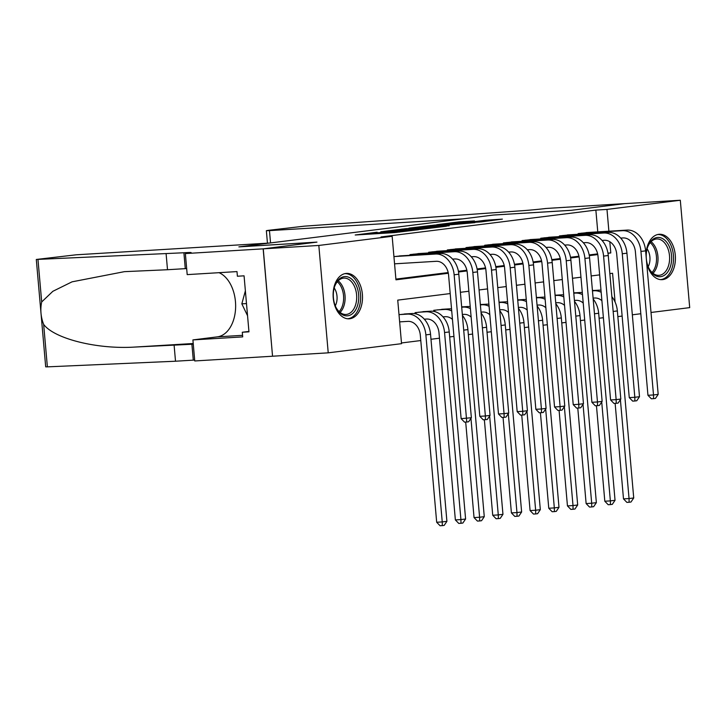 <?xml version="1.0" encoding="UTF-8"?>
<svg xmlns="http://www.w3.org/2000/svg" width="726" height="726" viewBox="0 0 726 726"><rect width="100%" height="100%" fill="white"/><g stroke="black" fill="none" stroke-linecap="round" stroke-linejoin="round"><path stroke-width="1.09" d="M377.139 232.211L355.195 234.997L394.472 232.61L418.439 229.734L375.977 232.91L372.719 232.973L377.139 232.211M646.013 255.325A22.733 14.665 -93.5 0 1 658.736 234.335A22.733 14.665 -93.5 0 1 659.335 234.28A22.733 14.665 -93.5 0 1 675.325 255.616A22.733 14.665 -93.5 0 1 662.702 279.61A22.733 14.665 -93.5 0 1 662.094 279.664A22.733 14.665 -93.5 0 1 646.621 262.222M349.787 318.741A22.733 14.665 -93.5 0 1 349.188 318.805A22.733 14.665 -93.5 0 1 333.198 297.46A22.733 14.665 -93.5 0 1 345.83 273.466A22.733 14.665 -93.5 0 1 346.429 273.412A22.733 14.665 -93.5 0 1 362.419 294.747A22.733 14.665 -93.5 0 1 349.787 318.741M474.468 220.931L459.086 221.866L436.78 224.688L481.093 221.92L502.383 219.116L485.059 220.287L475.122 221.566L485.458 221.085L481.066 221.693L444.357 223.989L474.468 220.931M185.357 253.574L263.157 248.846L316.681 242.148L238.872 246.885L269.509 243.047L76.112 254.808L36.3 259.463L183.896 252.757A20.401 0.644 175 0 1 191.147 252.612A20.401 0.644 175 0 1 186.382 253.447L185.357 253.574L187.199 274.619L236.994 271.588L237.393 276.234L244.063 275.826L248.964 331.836L242.293 332.245L242.702 336.891L192.907 339.913L194.749 360.958L272.549 356.23L263.257 248.836L316.963 242.112L239.153 246.849L493.217 215.068L571.026 210.34L624.732 203.625L680.307 200.249L689.7 307.624L651.013 312.47M263.257 248.836L318.823 245.452L392.149 236.286L395.96 279.819L448.323 273.266M597.77 231.875L595.865 210.086L381.032 236.957L392.149 236.286M595.865 210.086L606.981 209.415L680.307 200.249M406.079 228.636L380.769 231.803L420.045 229.416L446.372 226.231L406.079 228.636L406.152 229.461M408.938 228.136L434.593 225.069L474.886 222.664L440.991 225.632L434.184 226.512L449.212 225.804L408.947 228.254M402.513 255.752L393.928 256.614M421.189 253.419L409.963 254.608L410.027 255.298M439.874 251.087L428.649 252.276L428.703 252.966M458.551 248.746L447.325 249.944L447.388 250.624M477.236 246.413L466.01 247.602L466.065 248.292M495.912 244.072L484.687 245.27L484.75 245.951M514.598 241.74L503.372 242.929L503.427 243.618M533.274 239.399L522.048 240.596L522.112 241.277M551.96 237.066L540.734 238.255L540.788 238.945M570.636 234.725L559.41 235.923L559.474 236.612M395.897 279.111L448.178 272.568M458.405 271.288L466.863 270.235M477.082 268.956L485.549 267.894M495.767 266.623L504.225 265.562M514.444 264.282L522.911 263.229M533.129 261.95L541.587 260.888M551.805 259.609L560.272 258.556M570.491 257.276L578.949 256.214M589.167 254.935L597.634 253.882M461.137 418.657L471.365 417.731L468.633 421.779L466.764 422.015L464.54 422.151L461.137 418.657L448.586 275.136A14.574 11.126 82.9 0 0 436.199 261.306L395.189 263.792M578.15 234.271L578.096 233.581L589.321 232.393M401.487 342.962L420.781 340.548M430.981 339.269L439.466 338.207M449.666 336.937L453.941 336.401M468.343 334.595L472.626 334.06M487.028 332.263L491.302 331.728M505.704 329.922L509.988 329.386M524.39 327.589L528.664 327.054M543.066 325.248L547.35 324.713M561.752 322.916L566.035 322.38M580.428 320.583L584.711 320.048M599.113 318.242L603.397 317.707M399.645 321.917L400.262 321.836M407.585 313.804L399.01 314.667M415.136 313.732L415.045 312.661L426.271 311.463M433.812 311.4L433.721 310.32L444.947 309.131M463.633 306.789L461.663 306.826M482.309 304.457L480.349 304.493M500.994 302.116L499.025 302.152M519.671 299.784L517.711 299.82M538.356 297.442L536.387 297.478M557.033 295.11L555.072 295.146M575.718 292.778L573.749 292.805M594.394 290.436L592.434 290.473M272.649 356.212L328.225 352.836L318.823 245.452M640.813 313.741L632.328 314.803M622.137 316.073L617.853 316.609M450.202 293.567L397.739 300.128L401.542 343.67L328.225 352.836M615.085 302.034L612.572 273.266L609.84 273.602M599.649 274.882L591.164 275.944M580.963 277.214L572.478 278.276M562.287 279.555L553.802 280.617M543.602 281.888L535.116 282.949M524.925 284.229L516.44 285.291M506.24 286.561L497.755 287.623M487.563 288.903L479.078 289.955M468.878 291.235L460.393 292.297M607.98 253.301L610.793 252.947L609.813 241.722M608.887 231.204L606.981 209.415M458.533 271.987L467.009 270.934M477.209 269.655L485.685 268.593M495.894 267.322L504.37 266.26M514.571 264.981L523.056 263.919M533.256 262.649L541.732 261.587M551.932 260.307L560.418 259.246M570.618 257.975L579.094 256.913M589.294 255.634L597.779 254.572M607.943 253.12L610.793 252.947M385.497 231.267L427.823 228.282L385.497 231.267M428.485 226.276L415.953 227.556L431.798 226.585L438.604 225.695L428.485 226.276M399.636 321.881L407.93 321.373A14.574 11.126 82.9 0 1 420.318 335.212L436.68 522.257L442.243 521.921L425.872 334.868A21.862 16.689 -97.1 0 0 407.295 314.122L399.627 314.585M446.907 521.341L444.176 525.388L442.306 525.624L442.243 521.921L446.907 521.341L430.545 334.287A21.862 16.689 -97.1 0 0 411.969 313.532L404.3 314.004M442.306 525.624L440.083 525.751L436.68 522.257M466.764 422.015L454.14 274.8A21.862 16.689 -97.1 0 0 435.564 254.046L394.554 256.541M471.365 417.731L458.814 274.219A21.862 16.689 -97.1 0 0 440.237 253.465L399.218 255.951M353.816 312.389A19.675 12.696 -93.5 0 1 335.975 307.388A19.675 12.696 -93.5 0 1 334.695 286.343A19.675 12.696 -93.5 0 1 338.243 280.036A19.675 12.696 -93.5 0 1 356.094 285.055A19.675 12.696 -93.5 0 1 353.816 312.389M335.793 306.998A18.214 11.752 86.5 0 0 346.021 314.467A18.214 11.752 86.5 0 0 352.128 311.263A18.214 11.752 86.5 0 0 355.876 290.527A18.214 11.752 86.5 0 0 343.815 278.103A18.214 11.752 86.5 0 0 337.708 281.307A18.214 11.752 86.5 0 0 334.559 286.752M347.518 318.759A22.588 14.574 86.5 0 0 354.978 314.785A22.588 14.574 86.5 0 0 359.642 289.175A22.588 14.574 86.5 0 0 344.777 273.657M245.379 290.799L241.831 303.849L247.557 315.737M246.495 303.568L241.831 303.849M335.285 305.827A12.968 8.367 86.5 0 0 334.205 287.977M666.731 273.257A19.675 12.696 -93.5 0 1 648.881 268.257A19.675 12.696 -93.5 0 1 647.601 247.212A19.675 12.696 -93.5 0 1 651.149 240.905A19.675 12.696 -93.5 0 1 669 245.923A19.675 12.696 -93.5 0 1 666.731 273.257M648.699 267.867A18.214 11.752 86.5 0 0 658.936 275.335A18.214 11.752 86.5 0 0 665.043 272.132A18.214 11.752 86.5 0 0 668.782 251.396A18.214 11.752 86.5 0 0 656.721 238.963A18.214 11.752 86.5 0 0 650.614 242.166A18.214 11.752 86.5 0 0 647.465 247.62M660.433 279.619A22.588 14.574 86.5 0 0 667.884 275.653A22.588 14.574 86.5 0 0 672.548 250.034A22.588 14.574 86.5 0 0 657.683 234.525M648.191 266.687A12.968 8.367 86.5 0 0 647.111 248.846M166.118 253.837L167.506 269.727L124.391 271.66L72.056 281.833L52.844 291.308L41.691 301.943C40.111 309.467 40.765 316.944 43.651 324.395C54.287 338.779 97.338 349.487 134.827 347.064L191.9 344.251A20.401 0.644 175 0 1 193.279 344.169M174.122 345.331L175.511 361.221L193.297 360.141A20.401 0.644 175 0 1 194.668 360.06M186.664 268.566A20.401 0.644 175 0 0 185.284 268.647L167.506 269.727M43.651 324.395L47.372 366.857L175.511 361.221M263.157 248.846L272.549 356.23M219.034 272.677A32.788 21.154 -93.5 0 1 235.623 307.379A32.788 21.154 -93.5 0 1 217.292 336.864L192.907 339.913M47.372 366.857L45.693 366.848L36.3 259.463M248.927 331.419L242.293 332.245M267.449 243.174L266.36 230.686L268.402 230.333L304.412 226.158L517.357 211.057A20.401 0.644 -5 0 0 545.997 208.471L624.823 203.616L571.308 210.304L493.498 215.032L462.861 218.871L269.464 230.623L270.544 242.92M266.36 230.686L269.464 230.623M424.302 319.177L426.616 319.041A14.574 11.126 82.9 0 1 439.003 332.871L455.365 519.925L460.919 519.589L444.557 332.535A21.862 16.689 -97.1 0 0 425.98 311.781L418.312 312.253M465.593 518.999L462.852 523.047L460.983 523.283L460.919 519.589L465.593 518.999L449.231 331.954A21.862 16.689 -97.1 0 0 430.654 311.2L422.977 311.663M460.983 523.283L458.759 523.419L455.365 519.925M416.089 312.525L416.216 313.977M442.987 316.845L445.292 316.699A14.574 11.126 82.9 0 1 452.461 319.404M451.536 308.913A21.862 16.689 -97.1 0 0 449.33 308.859L441.662 309.33M451.717 310.973A21.862 16.689 -97.1 0 0 444.657 309.448L436.988 309.911M465.693 422.078L474.042 517.584L479.605 517.248L470.947 418.348M479.668 520.95L479.605 517.248L484.269 516.667L481.538 520.714L479.668 520.95L477.445 521.087L474.042 517.584M484.269 516.667L467.907 329.613A21.862 16.689 -97.1 0 0 462.417 315.393M434.765 310.193L434.892 311.635M462.335 314.467L463.978 314.367A14.574 11.126 82.9 0 1 471.138 317.071M470.221 306.581A21.862 16.689 -97.1 0 0 468.016 306.526L461.672 306.907M470.403 308.632A21.862 16.689 -97.1 0 0 463.342 307.107L461.7 307.207M484.369 419.746L492.727 515.251L498.281 514.915L489.633 416.016M498.345 518.609L498.281 514.915L502.955 514.326L500.214 518.373L498.345 518.609L496.121 518.745L492.727 515.251M502.955 514.326L486.592 327.281A21.862 16.689 -97.1 0 0 481.093 313.051M481.011 312.126L482.654 312.026A14.574 11.126 82.9 0 1 489.823 314.73M488.897 304.248A21.862 16.689 -97.1 0 0 486.692 304.185L480.358 304.575M489.079 306.299A21.862 16.689 -97.1 0 0 482.028 304.775L480.376 304.875M503.054 417.405L511.403 512.91L516.966 512.574L508.309 413.675M517.03 516.277L516.966 512.574L521.631 511.993L518.899 516.041L517.03 516.277L514.807 516.413L511.403 512.91M521.631 511.993L505.269 324.939A21.862 16.689 -97.1 0 0 499.778 310.719M452.57 259.109L454.884 258.964A14.574 11.126 82.9 0 1 467.263 272.804L479.822 416.316L485.376 415.98L472.826 272.459A21.862 16.689 -97.1 0 0 454.249 251.713L413.23 254.2M490.05 415.399L487.309 419.446L485.44 419.673L485.376 415.98L490.05 415.399L477.49 271.878A21.862 16.689 -97.1 0 0 458.914 251.123L417.904 253.619M485.44 419.673L483.217 419.81L479.822 416.316M411.007 254.481L411.07 255.234M471.247 256.768L473.561 256.632A14.574 11.126 82.9 0 1 485.948 270.462L498.499 413.983L504.062 413.639L491.502 270.126A21.862 16.689 -97.1 0 0 472.925 249.372L431.916 251.868M508.726 413.058L505.995 417.105L504.125 417.341L504.062 413.639L508.726 413.058L496.176 269.546A21.862 16.689 -97.1 0 0 477.599 248.791L436.58 251.287M504.125 417.341L501.902 417.477L498.499 413.983M429.692 252.149L429.756 252.902M489.932 254.436L492.246 254.291A14.574 11.126 82.9 0 1 504.624 268.13L517.184 411.642L522.738 411.306L510.187 267.794A21.862 16.689 -97.1 0 0 491.611 247.04L450.592 249.526M527.412 410.725L524.671 414.773L522.802 415.009L522.738 411.306L527.412 410.725L514.852 267.204A21.862 16.689 -97.1 0 0 496.275 246.45L455.266 248.945M522.802 415.009L520.578 415.136L517.184 411.642M448.369 249.808L448.432 250.561M508.608 252.094L510.922 251.958A14.574 11.126 82.9 0 1 523.31 265.789L535.861 409.31L541.424 408.974L528.864 265.453A21.862 16.689 -97.1 0 0 510.287 244.698L469.277 247.194M546.088 408.384L543.357 412.432L541.487 412.667L541.424 408.974L546.088 408.384L533.537 264.872A21.862 16.689 -97.1 0 0 514.961 244.118L473.942 246.613M541.487 412.667L539.264 412.804L535.861 409.31M467.054 247.475L467.117 248.228M499.697 309.793L501.339 309.693A14.574 11.126 82.9 0 1 508.499 312.398M507.583 301.907A21.862 16.689 -97.1 0 0 505.378 301.853L499.034 302.234M507.764 303.958A21.862 16.689 -97.1 0 0 500.704 302.433L499.061 302.533M521.731 415.072L530.089 510.578L535.643 510.242L526.994 411.343M535.706 513.935L535.643 510.242L540.316 509.652L537.576 513.709L535.706 513.935L533.483 514.072L530.089 510.578M540.316 509.652L523.954 322.607A21.862 16.689 -97.1 0 0 518.455 308.378M527.294 249.762L529.608 249.617A14.574 11.126 82.9 0 1 541.986 263.456L554.546 406.968L560.1 406.633L547.549 263.121A21.862 16.689 -97.1 0 0 528.973 242.366L487.954 244.862M564.774 406.052L562.033 410.099L560.163 410.335L560.1 406.633L564.774 406.052L552.214 262.531A21.862 16.689 -97.1 0 0 533.637 241.776L492.627 244.272M560.163 410.335L557.94 410.471L554.546 406.968M485.73 245.134L485.803 245.887M518.373 307.452L520.016 307.352A14.574 11.126 82.9 0 1 527.185 310.056M526.268 299.575A21.862 16.689 -97.1 0 0 524.054 299.52L517.72 299.902M526.441 301.626A21.862 16.689 -97.1 0 0 519.389 300.101L517.738 300.201M540.416 412.731L548.765 508.245L554.328 507.901L545.671 409.001M554.392 511.603L554.328 507.901L558.993 507.32L556.261 511.367L554.392 511.603L552.168 511.739L548.765 508.245M558.993 507.32L542.631 320.266A21.862 16.689 -97.1 0 0 537.14 306.045M545.97 247.421L548.284 247.285A14.574 11.126 82.9 0 1 560.672 261.115L573.222 404.636L578.785 404.3L566.226 260.779A21.862 16.689 -97.1 0 0 547.649 240.025L506.639 242.52M583.459 403.71L580.718 407.758L578.849 407.994L578.785 404.3L583.459 403.71L570.899 260.198A21.862 16.689 -97.1 0 0 552.323 239.444L511.304 241.94M578.849 407.994L576.625 408.13L573.222 404.636M504.416 242.802L504.479 243.555M537.058 305.12L538.701 305.02A14.574 11.126 82.9 0 1 545.861 307.724M544.945 297.233A21.862 16.689 -97.1 0 0 542.739 297.179L536.396 297.569M545.126 299.293A21.862 16.689 -97.1 0 0 538.066 297.76L536.423 297.86M559.093 410.399L567.451 505.904L573.005 505.568L564.356 406.669M573.068 509.262L573.005 505.568L577.678 504.978L574.938 509.035L573.068 509.262L570.845 509.398L567.451 505.904M577.678 504.978L561.316 317.934A21.862 16.689 -97.1 0 0 555.817 303.704M564.656 245.089L566.97 244.943A14.574 11.126 82.9 0 1 579.348 258.783L591.908 402.295L597.462 401.959L584.911 258.447A21.862 16.689 -97.1 0 0 566.334 237.692L525.315 240.188M602.135 401.378L599.395 405.426L597.525 405.662L597.462 401.959L602.135 401.378L589.576 257.857A21.862 16.689 -97.1 0 0 570.999 237.112L529.989 239.598M597.525 405.662L595.302 405.798L591.908 402.295M523.092 240.46L523.165 241.214M555.735 302.787L557.387 302.688A14.574 11.126 82.9 0 1 564.547 305.383M563.63 294.901A21.862 16.689 -97.1 0 0 561.416 294.847L555.081 295.228M563.803 296.952A21.862 16.689 -97.1 0 0 556.751 295.428L555.1 295.527M577.778 408.057L586.127 503.572L591.69 503.227L583.032 404.328M591.754 506.93L591.69 503.227L596.364 502.646L593.623 506.694L591.754 506.93L589.53 507.066L586.127 503.572M596.364 502.646L579.992 315.592A21.862 16.689 -97.1 0 0 574.502 301.372M583.341 242.747L585.646 242.611A14.574 11.126 82.9 0 1 598.033 256.45L610.593 399.962L616.147 399.627L603.587 256.106A21.862 16.689 -97.1 0 0 585.011 235.351L544.001 237.847M620.821 399.037L618.08 403.093L616.211 403.32L616.147 399.627L620.821 399.037L608.261 255.525A21.862 16.689 -97.1 0 0 589.684 234.77L548.674 237.266M616.211 403.32L613.987 403.456L610.593 399.962M541.778 238.128L541.841 238.881M574.42 300.446L576.063 300.346A14.574 11.126 82.9 0 1 583.223 303.051M582.306 292.56A21.862 16.689 -97.1 0 0 580.101 292.505L573.758 292.896M582.488 294.62A21.862 16.689 -97.1 0 0 575.428 293.095L573.785 293.195M596.454 405.725L604.812 501.23L610.366 500.895L601.718 401.995M610.43 504.597L610.366 500.895L615.04 500.314L612.299 504.361L610.43 504.597L608.207 504.724L604.812 501.23M615.04 500.314L598.678 313.26A21.862 16.689 -97.1 0 0 593.178 299.03M602.017 240.415L604.331 240.279A14.574 11.126 82.9 0 1 616.71 254.109L629.27 397.63L634.823 397.285L622.273 253.773A21.862 16.689 -97.1 0 0 603.696 233.019L562.677 235.514M639.497 396.705L636.756 400.752L634.887 400.988L634.823 397.285L639.497 396.705L626.937 253.183A21.862 16.689 -97.1 0 0 608.361 232.438L567.351 234.925M634.887 400.988L632.673 401.124L629.27 397.63M560.454 235.787L560.526 236.54M593.097 298.114L594.748 298.014A14.574 11.126 82.9 0 1 601.908 300.718M600.992 290.228A21.862 16.689 -97.1 0 0 598.778 290.173L592.443 290.554M601.164 292.279A21.862 16.689 -97.1 0 0 594.113 290.754L592.47 290.854M615.14 403.393L623.498 498.898L629.052 498.553L620.394 399.663M629.115 502.256L629.052 498.553L633.725 497.972L630.985 502.02L629.115 502.256L626.892 502.392L623.498 498.898M633.725 497.972L617.354 310.928A21.862 16.689 -97.1 0 0 611.864 296.698M620.703 238.083L623.008 237.937A14.574 11.126 82.9 0 1 635.395 251.777L647.955 395.289L653.509 394.953L640.949 251.432A21.862 16.689 -97.1 0 0 622.373 230.686L581.363 233.173M658.183 394.363L655.442 398.42L653.572 398.647L653.509 394.953L658.183 394.363L645.623 250.851A21.862 16.689 -97.1 0 0 627.046 230.097L586.036 232.592M653.572 398.647L651.349 398.783L647.955 395.289M579.139 233.454L579.203 234.208M376.05 233.736L375.977 232.91M379.317 233.536L379.244 232.71M392.203 232.747L392.094 231.549M396.342 232.474L396.269 231.676M399.599 232.111L399.545 231.476M402.122 229.706L402.059 228.999M430.636 226.14L430.572 225.432M434.665 225.895L434.593 225.069M485.122 221.049L485.059 220.287M489.161 220.913L489.07 219.924M459.15 222.573L459.086 221.866M463.17 222.301L463.106 221.503M407.295 314.122L411.969 313.532M425.872 334.868L430.545 334.287M435.564 254.046L440.237 253.465M454.14 274.8L458.814 274.219M338.171 280.817A18.214 11.752 -93.5 0 1 340.548 311.962A18.214 11.752 -93.5 0 1 340.095 312.452M339.133 311.626A17.624 11.371 86.5 0 0 339.214 311.545A17.624 11.371 86.5 0 0 337.318 281.752M651.077 241.685A18.214 11.752 -93.5 0 1 653.454 272.831A18.214 11.752 -93.5 0 1 653.001 273.312M652.048 272.495A17.624 11.371 86.5 0 0 652.12 272.404A17.624 11.371 86.5 0 0 650.224 242.62M191.9 344.251L193.297 360.141M185.284 268.647L183.896 252.757M37.97 259.472L41.691 301.943M134.827 347.064L193.225 343.507M242.566 335.33L217.292 336.864M425.98 311.781L430.654 311.2M444.557 332.535L449.231 331.954M444.657 309.448L449.33 308.859M463.705 330.139L467.907 329.613M463.342 307.107L468.016 306.526M482.382 327.807L486.592 327.281M482.028 304.775L486.692 304.185M501.067 325.466L505.269 324.939M454.249 251.713L458.914 251.123M472.826 272.459L477.49 271.878M472.925 249.372L477.599 248.791M491.502 270.126L496.176 269.546M491.611 247.04L496.275 246.45M510.187 267.794L514.852 267.204M510.287 244.698L514.961 244.118M528.864 265.453L533.537 264.872M500.704 302.433L505.378 301.853M519.752 323.134L523.954 322.607M528.973 242.366L533.637 241.776M547.549 263.121L552.214 262.531M519.389 300.101L524.054 299.52M538.429 320.792L542.631 320.266M547.649 240.025L552.323 239.444M566.226 260.779L570.899 260.198M538.066 297.76L542.739 297.179M557.114 318.46L561.316 317.934M566.334 237.692L570.999 237.112M584.911 258.447L589.576 257.857M556.751 295.428L561.416 294.847M575.791 316.119L579.992 315.592M585.011 235.351L589.684 234.77M603.587 256.106L608.261 255.525M575.428 293.095L580.101 292.505M594.476 313.786L598.678 313.26M603.696 233.019L608.361 232.438M622.273 253.773L626.937 253.183M594.113 290.754L598.778 290.173M613.152 311.454L617.354 310.928M622.373 230.686L627.046 230.097M640.949 251.432L645.623 250.851M372.81 233.926L372.719 232.973M393.102 232.692L393.011 231.739"/></g></svg>
